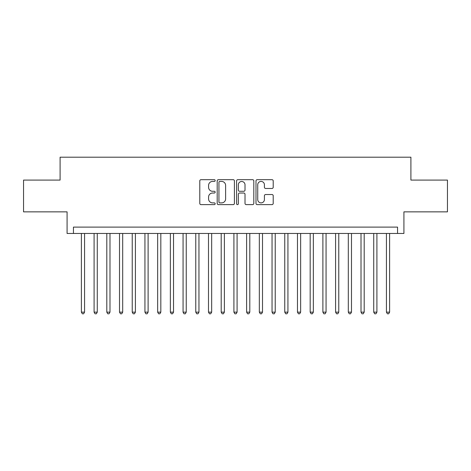 <?xml version="1.0" encoding="UTF-8"?>
<svg xmlns="http://www.w3.org/2000/svg" width="471" height="471" viewBox="0 0 471 471"><rect width="100%" height="100%" fill="white"/><g stroke="black" fill="none" stroke-linecap="round" stroke-linejoin="round"><path stroke-width="0.71" d="M215.165 180.552A0.871 0.871 0 0 0 214.287 179.681L201.035 179.681A1.248 1.248 0 0 0 199.786 180.929L199.786 203.384A1.248 1.248 0 0 0 201.035 204.632L214.287 204.632A0.871 0.871 0 0 0 215.165 203.76A0.871 0.871 0 0 0 214.287 202.889L212.574 202.889A3.992 3.992 0 0 1 208.582 198.892L208.582 197.025A3.992 3.992 0 0 1 212.574 193.028L214.287 193.028A0.871 0.871 0 0 0 215.165 192.156A0.871 0.871 0 0 0 214.287 191.285L212.574 191.285A3.992 3.992 0 0 1 208.582 187.293L208.582 185.421A3.992 3.992 0 0 1 212.574 181.429L214.287 181.429A0.871 0.871 0 0 0 215.165 180.552M271.961 188.477A1.248 1.248 0 0 0 273.209 187.228L273.209 180.929A1.248 1.248 0 0 0 271.961 179.681L257.243 179.681A1.248 1.248 0 0 0 255.994 180.929L255.994 203.384A1.248 1.248 0 0 0 257.243 204.632L271.961 204.632A1.248 1.248 0 0 0 273.209 203.384L273.209 195.777A1.248 1.248 0 0 0 271.961 194.529L265.662 194.529A1.248 1.248 0 0 0 264.414 195.777L264.414 199.551A3.338 3.338 0 0 1 261.075 202.889A3.338 3.338 0 0 1 257.737 199.551L257.737 184.762A3.338 3.338 0 0 1 261.075 181.429A3.338 3.338 0 0 1 264.414 184.762L264.414 187.228A1.248 1.248 0 0 0 265.662 188.477L271.961 188.477M397.559 233.469L403.918 233.469L403.918 211.856L447.45 211.856L447.45 180.081L410.906 180.081L410.906 157.202L60.094 157.202L60.094 180.081L23.55 180.081L23.55 211.856L67.082 211.856L67.082 233.469L397.559 233.469L397.559 227.11L73.441 227.11L73.441 233.469M234.411 180.929A1.248 1.248 0 0 0 233.163 179.681L218.438 179.681A1.248 1.248 0 0 0 217.19 180.929L217.19 203.384A1.248 1.248 0 0 0 218.438 204.632L233.163 204.632A1.248 1.248 0 0 0 234.411 203.384L234.411 180.929M237.837 179.681L252.562 179.681A1.248 1.248 0 0 1 253.81 180.929L253.81 203.384A1.248 1.248 0 0 1 252.562 204.632L246.262 204.632A1.248 1.248 0 0 1 245.014 203.384L245.014 194.276A1.248 1.248 0 0 0 243.766 193.028L239.586 193.028A1.248 1.248 0 0 0 238.338 194.276L238.338 203.76A0.871 0.871 0 0 1 237.466 204.632A0.871 0.871 0 0 1 236.589 203.76L236.589 180.929A1.248 1.248 0 0 1 237.837 179.681M219.81 181.429A0.871 0.871 0 0 0 218.938 182.301L218.938 202.012A0.871 0.871 0 0 0 219.81 202.889L221.617 202.889A3.992 3.992 0 0 0 225.615 198.892L225.615 185.421A3.992 3.992 0 0 0 221.617 181.429L219.81 181.429M245.014 184.826A3.338 3.338 0 0 0 241.676 181.488A3.338 3.338 0 0 0 238.338 184.826L238.338 190.037A1.248 1.248 0 0 0 239.586 191.285L243.766 191.285A1.248 1.248 0 0 0 245.014 190.037L245.014 184.826M81.383 233.469L81.383 312.143L84.562 312.143L84.562 233.469M84.562 312.143L83.608 313.798L82.337 313.798L81.383 312.143M94.094 233.469L94.094 312.143L97.273 312.143L97.273 233.469M97.273 312.143L96.319 313.798L95.048 313.798L94.094 312.143M106.805 233.469L106.805 312.143L109.984 312.143L109.984 233.469M109.984 312.143L109.031 313.798L107.759 313.798L106.805 312.143M119.516 233.469L119.516 312.143L122.695 312.143L122.695 233.469M122.695 312.143L121.742 313.798L120.47 313.798L119.516 312.143M132.227 233.469L132.227 312.143L135.407 312.143L135.407 233.469M135.407 312.143L134.453 313.798L133.181 313.798L132.227 312.143M144.938 233.469L144.938 312.143L148.112 312.143L148.112 233.469M148.112 312.143L147.164 313.798L145.892 313.798L144.938 312.143M157.65 233.469L157.65 312.143L160.823 312.143L160.823 233.469M160.823 312.143L159.869 313.798L158.603 313.798L157.65 312.143M170.361 233.469L170.361 312.143L173.534 312.143L173.534 233.469M173.534 312.143L172.58 313.798L171.309 313.798L170.361 312.143M183.066 233.469L183.066 312.143L186.245 312.143L186.245 233.469M186.245 312.143L185.291 313.798L184.02 313.798L183.066 312.143M195.777 233.469L195.777 312.143L198.956 312.143L198.956 233.469M198.956 312.143L198.003 313.798L196.731 313.798L195.777 312.143M208.488 233.469L208.488 312.143L211.667 312.143L211.667 233.469M211.667 312.143L210.714 313.798L209.442 313.798L208.488 312.143M221.199 233.469L221.199 312.143L224.379 312.143L224.379 233.469M224.379 312.143L223.425 313.798L222.153 313.798L221.199 312.143M233.91 233.469L233.91 312.143L237.09 312.143L237.09 233.469M237.09 312.143L236.136 313.798L234.864 313.798L233.91 312.143M246.621 233.469L246.621 312.143L249.801 312.143L249.801 233.469M249.801 312.143L248.847 313.798L247.575 313.798L246.621 312.143M259.333 233.469L259.333 312.143L262.512 312.143L262.512 233.469M262.512 312.143L261.558 313.798L260.286 313.798L259.333 312.143M272.044 233.469L272.044 312.143L275.223 312.143L275.223 233.469M275.223 312.143L274.269 313.798L272.997 313.798L272.044 312.143M284.755 233.469L284.755 312.143L287.934 312.143L287.934 233.469M287.934 312.143L286.98 313.798L285.709 313.798L284.755 312.143M297.466 233.469L297.466 312.143L300.639 312.143L300.639 233.469M300.639 312.143L299.691 313.798L298.42 313.798L297.466 312.143M310.177 233.469L310.177 312.143L313.35 312.143L313.35 233.469M313.35 312.143L312.397 313.798L311.131 313.798L310.177 312.143M322.888 233.469L322.888 312.143L326.062 312.143L326.062 233.469M326.062 312.143L325.108 313.798L323.836 313.798L322.888 312.143M335.593 233.469L335.593 312.143L338.773 312.143L338.773 233.469M338.773 312.143L337.819 313.798L336.547 313.798L335.593 312.143M348.305 233.469L348.305 312.143L351.484 312.143L351.484 233.469M351.484 312.143L350.53 313.798L349.258 313.798L348.305 312.143M361.016 233.469L361.016 312.143L364.195 312.143L364.195 233.469M364.195 312.143L363.241 313.798L361.969 313.798L361.016 312.143M373.727 233.469L373.727 312.143L376.906 312.143L376.906 233.469M376.906 312.143L375.952 313.798L374.68 313.798L373.727 312.143M386.438 233.469L386.438 312.143L389.617 312.143L389.617 233.469M389.617 312.143L388.663 313.798L387.392 313.798L386.438 312.143"/></g></svg>
